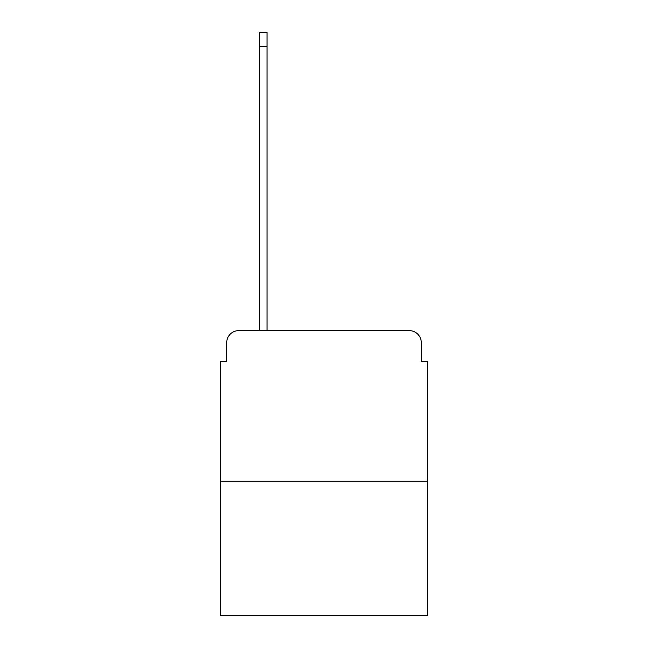 <?xml version="1.0" encoding="UTF-8"?>
<svg xmlns="http://www.w3.org/2000/svg" width="648" height="648" viewBox="0 0 648 648"><rect width="100%" height="100%" fill="white"/><g stroke="black" fill="none" stroke-linecap="round" stroke-linejoin="round"><path stroke-width="0.97" d="M226.703 342.679L226.703 361.357L226.703 342.679A12.053 12.053 0 0 1 238.748 330.626L259.232 330.626L259.232 32.4L267.065 32.4L267.065 46.259L259.232 46.259M427.324 481.245L220.676 481.245L220.676 615.6L427.324 615.6L427.324 361.357L421.297 361.357L421.297 342.679A12.053 12.053 0 0 0 409.253 330.626L238.748 330.626M220.676 481.245L220.676 361.357L226.703 361.357M267.065 46.259L267.065 330.626L277.004 330.626M370.996 330.626L409.253 330.626M421.297 361.357L421.297 342.679"/></g></svg>
